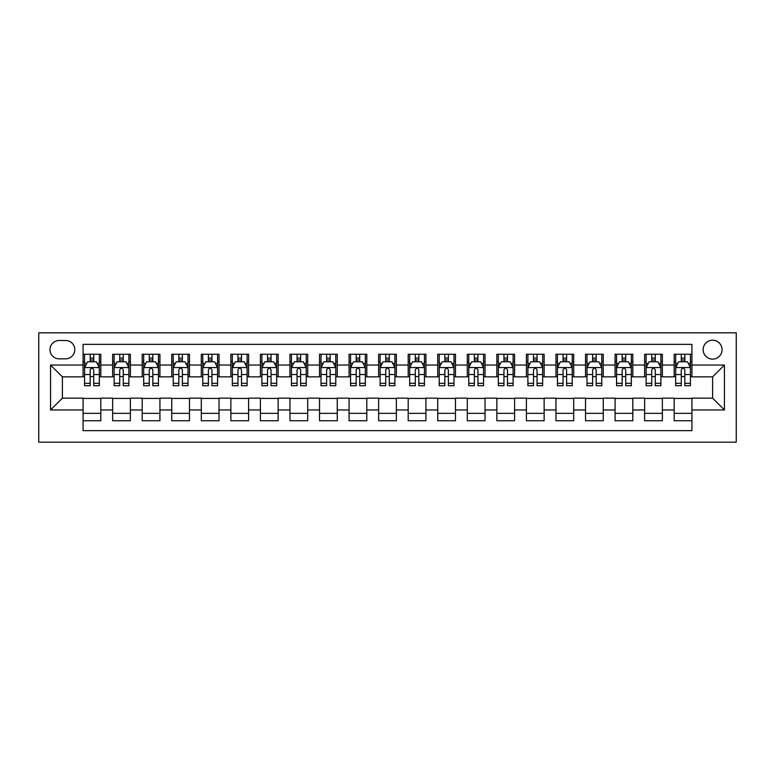 <?xml version="1.0" encoding="UTF-8"?>
<svg xmlns="http://www.w3.org/2000/svg" width="775" height="775" viewBox="0 0 775 775"><rect width="100%" height="100%" fill="white"/><g stroke="black" fill="none" stroke-linecap="round" stroke-linejoin="round"><path stroke-width="1.16" d="M712.603 340.215A9.455 9.455 0 0 0 703.148 349.67A9.455 9.455 0 0 0 712.603 359.125A9.455 9.455 0 0 0 722.067 349.67A9.455 9.455 0 0 0 712.603 340.215M38.75 442.176L736.25 442.176L736.25 332.824L38.75 332.824L38.75 442.176M691.92 354.252L674.182 354.252L674.182 365.035L662.363 365.035L662.363 376.863L674.182 376.863L674.182 365.035M662.363 365.035L662.363 354.252L644.626 354.252L644.626 365.035L632.807 365.035L632.807 376.863L644.626 376.863L644.626 365.035M632.807 365.035L632.807 354.252L615.079 354.252L615.079 365.035L603.25 365.035L603.25 376.863L615.079 376.863L615.079 365.035M603.25 365.035L603.25 354.252L585.522 354.252L585.522 365.035L573.694 365.035L573.694 376.863L585.522 376.863L585.522 365.035M573.694 365.035L573.694 354.252L555.966 354.252L555.966 365.035L544.137 365.035L544.137 376.863L555.966 376.863L555.966 365.035M544.137 365.035L544.137 354.252L526.409 354.252L526.409 365.035L514.59 365.035L514.59 376.863L526.409 376.863L526.409 365.035M514.59 365.035L514.59 354.252L496.853 354.252L496.853 365.035L485.034 365.035L485.034 376.863L496.853 376.863L496.853 365.035M485.034 365.035L485.034 354.252L467.296 354.252L467.296 365.035L455.477 365.035L455.477 376.863L467.296 376.863L467.296 365.035M455.477 365.035L455.477 354.252L437.739 354.252L437.739 365.035L425.921 365.035L425.921 376.863L437.739 376.863L437.739 365.035M425.921 365.035L425.921 354.252L408.192 354.252L408.192 365.035L396.364 365.035L396.364 376.863L408.192 376.863L408.192 365.035M396.364 365.035L396.364 354.252L378.636 354.252L378.636 365.035L366.808 365.035L366.808 376.863L378.636 376.863L378.636 365.035M366.808 365.035L366.808 354.252L349.079 354.252L349.079 365.035L337.261 365.035L337.261 376.863L349.079 376.863L349.079 365.035M337.261 365.035L337.261 354.252L319.523 354.252L319.523 365.035L307.704 365.035L307.704 376.863L319.523 376.863L319.523 365.035M307.704 365.035L307.704 354.252L289.966 354.252L289.966 365.035L278.147 365.035L278.147 376.863L289.966 376.863L289.966 365.035M278.147 365.035L278.147 354.252L260.41 354.252L260.41 365.035L248.591 365.035L248.591 376.863L260.41 376.863L260.41 365.035M248.591 365.035L248.591 354.252L230.863 354.252L230.863 365.035L219.034 365.035L219.034 376.863L230.863 376.863L230.863 365.035M219.034 365.035L219.034 354.252L201.306 354.252L201.306 365.035L189.478 365.035L189.478 376.863L201.306 376.863L201.306 365.035M189.478 365.035L189.478 354.252L171.75 354.252L171.75 365.035L159.921 365.035L159.921 376.863L171.75 376.863L171.75 365.035M159.921 365.035L159.921 354.252L142.193 354.252L142.193 365.035L130.374 365.035L130.374 376.863L142.193 376.863L142.193 365.035M130.374 365.035L130.374 354.252L112.637 354.252L112.637 376.863L100.818 376.863L100.818 354.252L83.08 354.252M83.08 420.748L100.818 420.748L100.818 398.137L112.637 398.137L112.637 420.748L130.374 420.748L130.374 398.137L142.193 398.137L142.193 409.965L130.374 409.965M142.193 409.965L142.193 420.748L159.921 420.748L159.921 398.137L171.75 398.137L171.75 409.965L159.921 409.965M171.75 409.965L171.75 420.748L189.478 420.748L189.478 398.137L201.306 398.137L201.306 409.965L189.478 409.965M201.306 409.965L201.306 420.748L219.034 420.748L219.034 398.137L230.863 398.137L230.863 409.965L219.034 409.965M230.863 409.965L230.863 420.748L248.591 420.748L248.591 398.137L260.41 398.137L260.41 409.965L248.591 409.965M260.41 409.965L260.41 420.748L278.147 420.748L278.147 398.137L289.966 398.137L289.966 409.965L278.147 409.965M289.966 409.965L289.966 420.748L307.704 420.748L307.704 398.137L319.523 398.137L319.523 409.965L307.704 409.965M319.523 409.965L319.523 420.748L337.261 420.748L337.261 398.137L349.079 398.137L349.079 409.965L337.261 409.965M349.079 409.965L349.079 420.748L366.808 420.748L366.808 398.137L378.636 398.137L378.636 409.965L366.808 409.965M378.636 409.965L378.636 420.748L396.364 420.748L396.364 398.137L408.192 398.137L408.192 409.965L396.364 409.965M408.192 409.965L408.192 420.748L425.921 420.748L425.921 398.137L437.739 398.137L437.739 409.965L425.921 409.965M437.739 409.965L437.739 420.748L455.477 420.748L455.477 398.137L467.296 398.137L467.296 409.965L455.477 409.965M467.296 409.965L467.296 420.748L485.034 420.748L485.034 398.137L496.853 398.137L496.853 409.965L485.034 409.965M496.853 409.965L496.853 420.748L514.59 420.748L514.59 398.137L526.409 398.137L526.409 409.965L514.59 409.965M526.409 409.965L526.409 420.748L544.137 420.748L544.137 398.137L555.966 398.137L555.966 409.965L544.137 409.965M555.966 409.965L555.966 420.748L573.694 420.748L573.694 398.137L585.522 398.137L585.522 409.965L573.694 409.965M585.522 409.965L585.522 420.748L603.25 420.748L603.25 398.137L615.079 398.137L615.079 409.965L603.25 409.965M615.079 409.965L615.079 420.748L632.807 420.748L632.807 398.137L644.626 398.137L644.626 409.965L632.807 409.965M644.626 409.965L644.626 420.748L662.363 420.748L662.363 398.137L674.182 398.137L674.182 409.965L662.363 409.965M59.142 358.835L65.642 358.835A9.164 9.164 0 0 0 74.807 349.67A9.164 9.164 0 0 0 65.642 340.506L59.142 340.506A9.164 9.164 0 0 0 49.978 349.67A9.164 9.164 0 0 0 59.142 358.835M691.92 365.035L691.92 344.352L83.08 344.352L83.08 376.863L62.397 376.863L62.397 398.137L83.08 398.137L83.08 430.648L691.92 430.648L691.92 398.137L712.603 398.137L712.603 376.863L691.92 376.863L691.92 365.035L724.431 365.035L724.431 409.965L691.92 409.965M83.08 409.965L50.569 409.965L50.569 365.035L83.08 365.035M674.182 409.965L674.182 420.748L691.92 420.748M83.08 361.644L84.562 361.644M90.171 361.644L93.727 361.644M99.336 361.644L100.818 361.644M83.08 376.563L84.562 376.563M90.171 376.563L93.727 376.563M99.336 376.563L100.818 376.563M83.08 398.437L100.818 398.437M83.08 413.356L100.818 413.356M112.637 376.563L114.119 376.563M119.728 376.563L123.273 376.563M128.892 376.563L130.374 376.563M112.637 361.644L114.119 361.644M119.728 361.644L123.273 361.644M128.892 361.644L130.374 361.644M112.637 398.437L130.374 398.437M112.637 413.356L130.374 413.356M142.193 398.437L159.921 398.437M142.193 413.356L159.921 413.356M142.193 361.644L143.675 361.644M149.284 361.644L152.83 361.644M158.449 361.644L159.921 361.644M142.193 376.563L143.675 376.563M149.284 376.563L152.83 376.563M158.449 376.563L159.921 376.563M171.75 398.437L189.478 398.437M171.75 413.356L189.478 413.356M171.75 361.644L173.222 361.644M178.841 361.644L182.387 361.644M188.005 361.644L189.478 361.644M171.75 376.563L173.222 376.563M178.841 376.563L182.387 376.563M188.005 376.563L189.478 376.563M201.306 398.437L219.034 398.437M201.306 413.356L219.034 413.356M201.306 361.644L202.779 361.644M208.398 361.644L211.943 361.644M217.562 361.644L219.034 361.644M201.306 376.563L202.779 376.563M208.398 376.563L211.943 376.563M217.562 376.563L219.034 376.563M230.863 398.437L248.591 398.437M230.863 413.356L248.591 413.356M230.863 361.644L232.335 361.644M237.954 361.644L241.5 361.644M247.109 361.644L248.591 361.644M230.863 376.563L232.335 376.563M237.954 376.563L241.5 376.563M247.109 376.563L248.591 376.563M260.41 398.437L278.147 398.437M260.41 413.356L278.147 413.356M260.41 361.644L261.892 361.644M267.511 361.644L271.056 361.644M276.665 361.644L278.147 361.644M260.41 376.563L261.892 376.563M267.511 376.563L271.056 376.563M276.665 376.563L278.147 376.563M289.966 398.437L307.704 398.437M289.966 413.356L307.704 413.356M289.966 361.644L291.448 361.644M297.058 361.644L300.613 361.644M306.222 361.644L307.704 361.644M289.966 376.563L291.448 376.563M297.058 376.563L300.613 376.563M306.222 376.563L307.704 376.563M319.523 398.437L337.261 398.437M319.523 413.356L337.261 413.356M319.523 361.644L321.005 361.644M326.614 361.644L330.16 361.644M335.778 361.644L337.261 361.644M319.523 376.563L321.005 376.563M326.614 376.563L330.16 376.563M335.778 376.563L337.261 376.563M349.079 398.437L366.808 398.437M349.079 413.356L366.808 413.356M349.079 361.644L350.552 361.644M356.171 361.644L359.716 361.644M365.335 361.644L366.808 361.644M349.079 376.563L350.552 376.563M356.171 376.563L359.716 376.563M365.335 376.563L366.808 376.563M378.636 398.437L396.364 398.437M378.636 413.356L396.364 413.356M378.636 361.644L380.108 361.644M385.727 361.644L389.273 361.644M394.892 361.644L396.364 361.644M378.636 376.563L380.108 376.563M385.727 376.563L389.273 376.563M394.892 376.563L396.364 376.563M408.192 398.437L425.921 398.437M408.192 413.356L425.921 413.356M408.192 361.644L409.665 361.644M415.284 361.644L418.829 361.644M424.448 361.644L425.921 361.644M408.192 376.563L409.665 376.563M415.284 376.563L418.829 376.563M424.448 376.563L425.921 376.563M437.739 398.437L455.477 398.437M437.739 413.356L455.477 413.356M437.739 361.644L439.222 361.644M444.84 361.644L448.386 361.644M453.995 361.644L455.477 361.644M437.739 376.563L439.222 376.563M444.84 376.563L448.386 376.563M453.995 376.563L455.477 376.563M467.296 398.437L485.034 398.437M467.296 413.356L485.034 413.356M467.296 361.644L468.778 361.644M474.387 361.644L477.942 361.644M483.552 361.644L485.034 361.644M467.296 376.563L468.778 376.563M474.387 376.563L477.942 376.563M483.552 376.563L485.034 376.563M496.853 398.437L514.59 398.437M496.853 413.356L514.59 413.356M496.853 361.644L498.335 361.644M503.944 361.644L507.489 361.644M513.108 361.644L514.59 361.644M496.853 376.563L498.335 376.563M503.944 376.563L507.489 376.563M513.108 376.563L514.59 376.563M526.409 398.437L544.137 398.437M526.409 413.356L544.137 413.356M526.409 361.644L527.891 361.644M533.5 361.644L537.046 361.644M542.665 361.644L544.137 361.644M526.409 376.563L527.891 376.563M533.5 376.563L537.046 376.563M542.665 376.563L544.137 376.563M555.966 398.437L573.694 398.437M555.966 413.356L573.694 413.356M555.966 361.644L557.438 361.644M563.057 361.644L566.602 361.644M572.221 361.644L573.694 361.644M555.966 376.563L557.438 376.563M563.057 376.563L566.602 376.563M572.221 376.563L573.694 376.563M585.522 398.437L603.25 398.437M585.522 413.356L603.25 413.356M585.522 361.644L586.995 361.644M592.613 361.644L596.159 361.644M601.778 361.644L603.25 361.644M585.522 376.563L586.995 376.563M592.613 376.563L596.159 376.563M601.778 376.563L603.25 376.563M615.079 398.437L632.807 398.437M615.079 413.356L632.807 413.356M615.079 361.644L616.551 361.644M622.17 361.644L625.716 361.644M631.325 361.644L632.807 361.644M615.079 376.563L616.551 376.563M622.17 376.563L625.716 376.563M631.325 376.563L632.807 376.563M644.626 398.437L662.363 398.437M644.626 413.356L662.363 413.356M644.626 361.644L646.108 361.644M651.727 361.644L655.272 361.644M660.881 361.644L662.363 361.644M644.626 376.563L646.108 376.563M651.727 376.563L655.272 376.563M660.881 376.563L662.363 376.563M674.182 398.437L691.92 398.437M674.182 413.356L691.92 413.356M674.182 361.644L675.664 361.644M681.273 361.644L684.829 361.644M690.438 361.644L691.92 361.644M674.182 376.563L675.664 376.563M681.273 376.563L684.829 376.563M690.438 376.563L691.92 376.563M62.397 376.863L50.569 365.035M62.397 398.137L50.569 409.965M724.431 365.035L712.603 376.863M724.431 409.965L712.603 398.137M93.727 358.089L90.171 358.089M99.336 383.315L93.727 383.315L93.727 385.727L99.336 385.727L99.336 367.699L96.381 361.789L87.517 361.789L84.562 367.699L84.562 385.727L90.171 385.727L90.171 383.315L84.562 383.315M84.562 367.699L84.562 354.252M99.336 367.699L99.336 354.252M90.171 361.789L90.171 354.252M93.727 354.252L93.727 361.789M93.727 383.315L93.727 369.917C92.545 367.641 91.363 367.641 90.171 369.917L90.171 383.315M123.273 358.089L119.728 358.089M128.892 383.315L123.273 383.315L123.273 385.727L128.892 385.727L128.892 367.699L125.938 361.789L117.073 361.789L114.119 367.699L114.119 385.727L119.728 385.727L119.728 383.315L114.119 383.315M114.119 367.699L114.119 354.252M128.892 367.699L128.892 354.252M119.728 361.789L119.728 354.252M123.273 354.252L123.273 361.789M123.273 383.315L123.273 369.917C122.101 367.641 120.919 367.641 119.728 369.917L119.728 383.315M152.83 358.089L149.284 358.089M158.449 383.315L152.83 383.315L152.83 385.727L158.449 385.727L158.449 367.699L155.494 361.789L146.63 361.789L143.675 367.699L143.675 385.727L149.284 385.727L149.284 383.315L143.675 383.315M143.675 367.699L143.675 354.252M158.449 367.699L158.449 354.252M149.284 361.789L149.284 354.252M152.83 354.252L152.83 361.789M152.83 383.315L152.83 369.917C151.648 367.641 150.466 367.641 149.284 369.917L149.284 383.315M182.387 358.089L178.841 358.089M188.005 383.315L182.387 383.315L182.387 385.727L188.005 385.727L188.005 367.699L185.051 361.789L176.177 361.789L173.222 367.699L173.222 385.727L178.841 385.727L178.841 383.315L173.222 383.315M173.222 367.699L173.222 354.252M188.005 367.699L188.005 354.252M178.841 361.789L178.841 354.252M182.387 354.252L182.387 361.789M182.387 383.315L182.387 369.917C181.205 367.641 180.023 367.641 178.841 369.917L178.841 383.315M211.943 358.089L208.398 358.089M217.562 383.315L211.943 383.315L211.943 385.727L217.562 385.727L217.562 367.699L214.607 361.789L205.733 361.789L202.779 367.699L202.779 385.727L208.398 385.727L208.398 383.315L202.779 383.315M202.779 367.699L202.779 354.252M217.562 367.699L217.562 354.252M208.398 361.789L208.398 354.252M211.943 354.252L211.943 361.789M211.943 383.315L211.943 369.917C210.761 367.641 209.579 367.641 208.398 369.917L208.398 383.315M241.5 358.089L237.954 358.089M247.109 383.315L241.5 383.315L241.5 385.727L247.109 385.727L247.109 367.699L244.154 361.789L235.29 361.789L232.335 367.699L232.335 385.727L237.954 385.727L237.954 383.315L232.335 383.315M232.335 367.699L232.335 354.252M247.109 367.699L247.109 354.252M237.954 361.789L237.954 354.252M241.5 354.252L241.5 361.789M241.5 383.315L241.5 369.917C240.318 367.641 239.136 367.641 237.954 369.917L237.954 383.315M271.056 358.089L267.511 358.089M276.665 383.315L271.056 383.315L271.056 385.727L276.665 385.727L276.665 367.699L273.711 361.789L264.847 361.789L261.892 367.699L261.892 385.727L267.511 385.727L267.511 383.315L261.892 383.315M261.892 367.699L261.892 354.252M276.665 367.699L276.665 354.252M267.511 361.789L267.511 354.252M271.056 354.252L271.056 361.789M271.056 383.315L271.056 369.917C269.874 367.641 268.692 367.641 267.511 369.917L267.511 383.315M300.613 358.089L297.058 358.089M306.222 383.315L300.613 383.315L300.613 385.727L306.222 385.727L306.222 367.699L303.267 361.789L294.403 361.789L291.448 367.699L291.448 385.727L297.058 385.727L297.058 383.315L291.448 383.315M291.448 367.699L291.448 354.252M306.222 367.699L306.222 354.252M297.058 361.789L297.058 354.252M300.613 354.252L300.613 361.789M300.613 383.315L300.613 369.917C299.431 367.641 298.249 367.641 297.058 369.917L297.058 383.315M330.16 358.089L326.614 358.089M335.778 383.315L330.16 383.315L330.16 385.727L335.778 385.727L335.778 367.699L332.824 361.789L323.96 361.789L321.005 367.699L321.005 385.727L326.614 385.727L326.614 383.315L321.005 383.315M321.005 367.699L321.005 354.252M335.778 367.699L335.778 354.252M326.614 361.789L326.614 354.252M330.16 354.252L330.16 361.789M330.16 383.315L330.16 369.917C328.978 367.641 327.796 367.641 326.614 369.917L326.614 383.315M359.716 358.089L356.171 358.089M365.335 383.315L359.716 383.315L359.716 385.727L365.335 385.727L365.335 367.699L362.38 361.789L353.516 361.789L350.552 367.699L350.552 385.727L356.171 385.727L356.171 383.315L350.552 383.315M350.552 367.699L350.552 354.252M365.335 367.699L365.335 354.252M356.171 361.789L356.171 354.252M359.716 354.252L359.716 361.789M359.716 383.315L359.716 369.917C358.534 367.641 357.353 367.641 356.171 369.917L356.171 383.315M389.273 358.089L385.727 358.089M394.892 383.315L389.273 383.315L389.273 385.727L394.892 385.727L394.892 367.699L391.937 361.789L383.063 361.789L380.108 367.699L380.108 385.727L385.727 385.727L385.727 383.315L380.108 383.315M380.108 367.699L380.108 354.252M394.892 367.699L394.892 354.252M385.727 361.789L385.727 354.252M389.273 354.252L389.273 361.789M389.273 383.315L389.273 369.917C388.091 367.641 386.909 367.641 385.727 369.917L385.727 383.315M418.829 358.089L415.284 358.089M424.448 383.315L418.829 383.315L418.829 385.727L424.448 385.727L424.448 367.699L421.484 361.789L412.62 361.789L409.665 367.699L409.665 385.727L415.284 385.727L415.284 383.315L409.665 383.315M409.665 367.699L409.665 354.252M424.448 367.699L424.448 354.252M415.284 361.789L415.284 354.252M418.829 354.252L418.829 361.789M418.829 383.315L418.829 369.917C417.647 367.641 416.466 367.641 415.284 369.917L415.284 383.315M448.386 358.089L444.84 358.089M453.995 383.315L448.386 383.315L448.386 385.727L453.995 385.727L453.995 367.699L451.04 361.789L442.176 361.789L439.222 367.699L439.222 385.727L444.84 385.727L444.84 383.315L439.222 383.315M439.222 367.699L439.222 354.252M453.995 367.699L453.995 354.252M444.84 361.789L444.84 354.252M448.386 354.252L448.386 361.789M448.386 383.315L448.386 369.917C447.204 367.641 446.022 367.641 444.84 369.917L444.84 383.315M477.942 358.089L474.387 358.089M483.552 383.315L477.942 383.315L477.942 385.727L483.552 385.727L483.552 367.699L480.597 361.789L471.733 361.789L468.778 367.699L468.778 385.727L474.387 385.727L474.387 383.315L468.778 383.315M468.778 367.699L468.778 354.252M483.552 367.699L483.552 354.252M474.387 361.789L474.387 354.252M477.942 354.252L477.942 361.789M477.942 383.315L477.942 369.917C476.761 367.641 475.579 367.641 474.387 369.917L474.387 383.315M507.489 358.089L503.944 358.089M513.108 383.315L507.489 383.315L507.489 385.727L513.108 385.727L513.108 367.699L510.153 361.789L501.289 361.789L498.335 367.699L498.335 385.727L503.944 385.727L503.944 383.315L498.335 383.315M498.335 367.699L498.335 354.252M513.108 367.699L513.108 354.252M503.944 361.789L503.944 354.252M507.489 354.252L507.489 361.789M507.489 383.315L507.489 369.917C506.317 367.641 505.135 367.641 503.944 369.917L503.944 383.315M537.046 358.089L533.5 358.089M542.665 383.315L537.046 383.315L537.046 385.727L542.665 385.727L542.665 367.699L539.71 361.789L530.846 361.789L527.891 367.699L527.891 385.727L533.5 385.727L533.5 383.315L527.891 383.315M527.891 367.699L527.891 354.252M542.665 367.699L542.665 354.252M533.5 361.789L533.5 354.252M537.046 354.252L537.046 361.789M537.046 383.315L537.046 369.917C535.864 367.641 534.682 367.641 533.5 369.917L533.5 383.315M566.602 358.089L563.057 358.089M572.221 383.315L566.602 383.315L566.602 385.727L572.221 385.727L572.221 367.699L569.267 361.789L560.393 361.789L557.438 367.699L557.438 385.727L563.057 385.727L563.057 383.315L557.438 383.315M557.438 367.699L557.438 354.252M572.221 367.699L572.221 354.252M563.057 361.789L563.057 354.252M566.602 354.252L566.602 361.789M566.602 383.315L566.602 369.917C565.421 367.641 564.239 367.641 563.057 369.917L563.057 383.315M596.159 358.089L592.613 358.089M601.778 383.315L596.159 383.315L596.159 385.727L601.778 385.727L601.778 367.699L598.823 361.789L589.949 361.789L586.995 367.699L586.995 385.727L592.613 385.727L592.613 383.315L586.995 383.315M586.995 367.699L586.995 354.252M601.778 367.699L601.778 354.252M592.613 361.789L592.613 354.252M596.159 354.252L596.159 361.789M596.159 383.315L596.159 369.917C594.977 367.641 593.795 367.641 592.613 369.917L592.613 383.315M625.716 358.089L622.17 358.089M631.325 383.315L625.716 383.315L625.716 385.727L631.325 385.727L631.325 367.699L628.37 361.789L619.506 361.789L616.551 367.699L616.551 385.727L622.17 385.727L622.17 383.315L616.551 383.315M616.551 367.699L616.551 354.252M631.325 367.699L631.325 354.252M622.17 361.789L622.17 354.252M625.716 354.252L625.716 361.789M625.716 383.315L625.716 369.917C624.534 367.641 623.352 367.641 622.17 369.917L622.17 383.315M655.272 358.089L651.727 358.089M660.881 383.315L655.272 383.315L655.272 385.727L660.881 385.727L660.881 367.699L657.927 361.789L649.062 361.789L646.108 367.699L646.108 385.727L651.727 385.727L651.727 383.315L646.108 383.315M646.108 367.699L646.108 354.252M660.881 367.699L660.881 354.252M651.727 361.789L651.727 354.252M655.272 354.252L655.272 361.789M655.272 383.315L655.272 369.917C654.09 367.641 652.908 367.641 651.727 369.917L651.727 383.315M684.829 358.089L681.273 358.089M690.438 383.315L684.829 383.315L684.829 385.727L690.438 385.727L690.438 367.699L687.483 361.789L678.619 361.789L675.664 367.699L675.664 385.727L681.273 385.727L681.273 383.315L675.664 383.315M675.664 367.699L675.664 354.252M690.438 367.699L690.438 354.252M681.273 361.789L681.273 354.252M684.829 354.252L684.829 361.789M684.829 383.315L684.829 369.917C683.647 367.641 682.465 367.641 681.273 369.917L681.273 383.315M112.637 409.965L100.818 409.965M112.637 365.035L100.818 365.035M99.268 367.553L84.63 367.553M84.562 363.417L86.703 363.417M97.195 363.417L99.336 363.417M90.171 374.548L84.562 374.548M99.336 374.548L93.727 374.548M93.727 359.978L90.171 359.978M128.815 367.553L114.187 367.553M114.119 363.417L116.26 363.417M126.751 363.417L128.892 363.417M119.728 374.548L114.119 374.548M128.892 374.548L123.273 374.548M123.273 359.978L119.728 359.978M158.371 367.553L143.743 367.553M143.675 363.417L145.816 363.417M156.308 363.417L158.449 363.417M149.284 374.548L143.675 374.548M158.449 374.548L152.83 374.548M152.83 359.978L149.284 359.978M187.928 367.553L173.3 367.553M173.222 363.417L175.373 363.417M185.864 363.417L188.005 363.417M178.841 374.548L173.222 374.548M188.005 374.548L182.387 374.548M182.387 359.978L178.841 359.978M217.484 367.553L202.856 367.553M202.779 363.417L204.92 363.417M215.411 363.417L217.562 363.417M208.398 374.548L202.779 374.548M217.562 374.548L211.943 374.548M211.943 359.978L208.398 359.978M247.041 367.553L232.413 367.553M232.335 363.417L234.476 363.417M244.968 363.417L247.109 363.417M237.954 374.548L232.335 374.548M247.109 374.548L241.5 374.548M241.5 359.978L237.954 359.978M276.597 367.553L261.969 367.553M261.892 363.417L264.033 363.417M274.524 363.417L276.665 363.417M267.511 374.548L261.892 374.548M276.665 374.548L271.056 374.548M271.056 359.978L267.511 359.978M306.154 367.553L291.516 367.553M291.448 363.417L293.589 363.417M304.081 363.417L306.222 363.417M297.058 374.548L291.448 374.548M306.222 374.548L300.613 374.548M300.613 359.978L297.058 359.978M335.701 367.553L321.073 367.553M321.005 363.417L323.146 363.417M333.637 363.417L335.778 363.417M326.614 374.548L321.005 374.548M335.778 374.548L330.16 374.548M330.16 359.978L326.614 359.978M365.257 367.553L350.629 367.553M350.552 363.417L352.702 363.417M363.194 363.417L365.335 363.417M356.171 374.548L350.552 374.548M365.335 374.548L359.716 374.548M359.716 359.978L356.171 359.978M394.814 367.553L380.186 367.553M380.108 363.417L382.249 363.417M392.751 363.417L394.892 363.417M385.727 374.548L380.108 374.548M394.892 374.548L389.273 374.548M389.273 359.978L385.727 359.978M424.371 367.553L409.743 367.553M409.665 363.417L411.806 363.417M422.298 363.417L424.448 363.417M415.284 374.548L409.665 374.548M424.448 374.548L418.829 374.548M418.829 359.978L415.284 359.978M453.927 367.553L439.299 367.553M439.222 363.417L441.363 363.417M451.854 363.417L453.995 363.417M444.84 374.548L439.222 374.548M453.995 374.548L448.386 374.548M448.386 359.978L444.84 359.978M483.484 367.553L468.846 367.553M468.778 363.417L470.919 363.417M481.411 363.417L483.552 363.417M474.387 374.548L468.778 374.548M483.552 374.548L477.942 374.548M477.942 359.978L474.387 359.978M513.031 367.553L498.403 367.553M498.335 363.417L500.476 363.417M510.967 363.417L513.108 363.417M503.944 374.548L498.335 374.548M513.108 374.548L507.489 374.548M507.489 359.978L503.944 359.978M542.587 367.553L527.959 367.553M527.891 363.417L530.032 363.417M540.524 363.417L542.665 363.417M533.5 374.548L527.891 374.548M542.665 374.548L537.046 374.548M537.046 359.978L533.5 359.978M572.144 367.553L557.516 367.553M557.438 363.417L559.589 363.417M570.08 363.417L572.221 363.417M563.057 374.548L557.438 374.548M572.221 374.548L566.602 374.548M566.602 359.978L563.057 359.978M601.7 367.553L587.072 367.553M586.995 363.417L589.136 363.417M599.627 363.417L601.778 363.417M592.613 374.548L586.995 374.548M601.778 374.548L596.159 374.548M596.159 359.978L592.613 359.978M631.257 367.553L616.629 367.553M616.551 363.417L618.692 363.417M629.184 363.417L631.325 363.417M622.17 374.548L616.551 374.548M631.325 374.548L625.716 374.548M625.716 359.978L622.17 359.978M660.813 367.553L646.185 367.553M646.108 363.417L648.249 363.417M658.74 363.417L660.881 363.417M651.727 374.548L646.108 374.548M660.881 374.548L655.272 374.548M655.272 359.978L651.727 359.978M690.37 367.553L675.732 367.553M675.664 363.417L677.805 363.417M688.297 363.417L690.438 363.417M681.273 374.548L675.664 374.548M690.438 374.548L684.829 374.548M684.829 359.978L681.273 359.978"/></g></svg>
